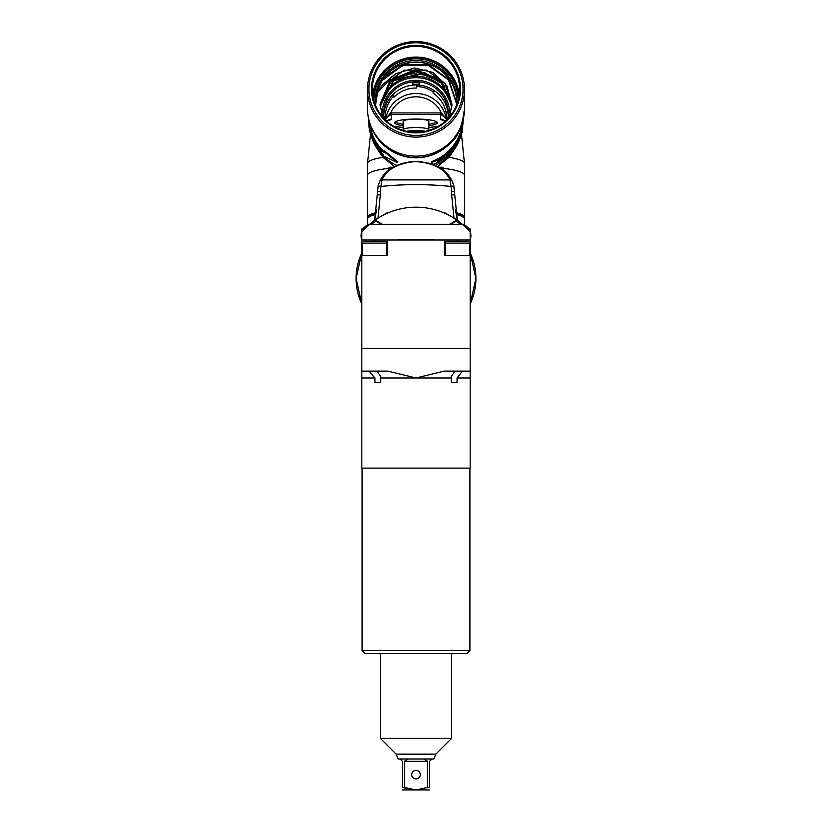 <?xml version="1.0" encoding="UTF-8"?>
<svg xmlns="http://www.w3.org/2000/svg" width="832" height="832" viewBox="0 0 832 832"><rect width="100%" height="100%" fill="white"/><g stroke="black" fill="none" stroke-linecap="round" stroke-linejoin="round"><path stroke-width="1.25" d="M361.816 252.959A59.894 59.894 0 0 0 361.816 303.982L356.106 278.47L361.712 253.178M360.942 254.904L360.235 256.641M360.214 256.672L359.601 258.315M359.58 258.378L359.029 260.01M358.987 260.135L357.958 263.713M474.042 263.713L473.543 261.872M472.992 260.052L472.274 257.972M471.723 256.526L471.026 254.821M470.267 253.126L475.894 278.47L470.184 303.982A59.894 59.894 0 0 0 470.184 252.959M380.359 216.715L387.483 212.607L374.702 219.981L378.186 185.827L379.725 181.428A2.85 2.683 24.6 0 1 382.054 179.91L380.952 186.462A335.15 335.098 180 0 1 451.048 186.462L451.651 191.412L454.501 191.464L453.814 185.827L457.298 219.981L444.517 212.607L451.641 216.715M377.77 187.897L377.499 191.433M369.658 216.611L369.658 215.748M462.342 216.611L462.342 215.748M367.515 224.994L367.515 219.086A48.485 8.424 0 0 1 375.825 214.375M456.175 214.375A48.485 8.424 0 0 1 464.485 219.086L464.485 224.994M443.758 120.359A5.699 4.909 -72.7 0 0 442.146 120.214L440.586 119.163L440.586 114.577A5.699 5.616 180 0 1 441.22 114.618L446.202 118.487L446.202 120.359M388.242 120.359A5.699 4.909 -107.3 0 1 389.854 120.214A29.942 5.2 180 0 0 386.994 121.451M386.89 121.358A5.699 5.616 180 0 1 391.414 119.163L389.854 120.214M428.834 125.726A21.393 3.713 180 0 0 437.393 122.751A21.393 3.713 180 0 0 416 119.038A21.393 3.713 180 0 0 394.607 122.751A21.393 3.713 180 0 0 403.166 125.726M437.393 166.566L449.072 157.321L455.738 147.42M376.262 147.42L382.928 157.321L394.607 166.566M388.908 168.293A48.485 8.424 180 0 0 367.515 175.271A48.485 8.424 180 0 1 388.908 168.293M455.884 212.618A48.485 8.424 0 0 1 464.485 217.402L464.485 175.271A48.485 8.424 180 0 0 443.092 168.293A48.485 8.424 0 0 1 464.485 175.271L464.485 163.478L461.438 134.035M392.818 94.692L393.942 95.763L393.942 97.25A30.659 30.191 180 0 1 416.53 88.036L416.53 86.549A30.659 30.191 180 0 1 433.139 91.707L433.139 93.184A30.659 30.191 180 0 1 446.285 113.495L446.285 112.008A30.659 30.191 180 0 1 446.462 120.11M391.414 119.163L391.414 112.923A7.134 7.02 180 0 0 390.624 112.975A27.81 27.383 0 0 1 441.376 112.975L446.202 118.487A30.659 30.191 180 0 0 385.798 118.487L390.624 112.975L390.78 114.618A5.699 5.616 180 0 1 391.414 114.577L440.586 114.577L440.586 112.923A7.134 7.02 180 0 1 441.376 112.975L441.22 114.618M445.11 121.358A5.699 5.616 -0 0 0 440.586 119.163M385.798 120.359L385.798 118.487L390.78 114.618M385.393 119.974A30.659 30.191 180 0 1 385.341 118.217L384.134 118.217M393.942 95.763A30.659 30.191 -0 0 0 385.341 116.73L385.341 118.217M434.023 90.418L433.139 91.707M434.71 90.896L433.139 93.184M416.562 84.999L416.53 86.549M383.947 116.73L385.341 116.73M447.834 111.769L446.285 112.008M403.343 130.468L403.177 129.875A12.834 2.226 180 0 1 403.166 129.771A12.834 2.226 180 0 1 416 127.546A12.834 2.226 0 0 1 428.834 129.771A12.834 2.226 0 0 1 428.823 129.875L428.657 130.468M425.495 131.29A12.074 2.101 0 0 0 416 130.489A12.074 2.101 180 0 0 406.505 131.29M407.566 131.508A10.462 1.82 180 0 1 416 130.77A10.462 1.82 0 0 1 424.434 131.508M422.011 131.092A9.693 1.685 0 0 1 416 131.456A9.693 1.685 180 0 1 409.989 131.092M403.166 129.771L403.166 121.347A12.834 2.226 180 0 1 416 119.122A12.834 2.226 0 0 1 428.834 121.347L428.834 129.771M428.834 124.197A20.821 3.619 180 0 0 436.498 121.982A20.821 3.619 180 0 0 436.665 121.794M395.335 121.794A20.821 3.619 180 0 0 395.512 121.982A20.821 3.619 180 0 0 403.166 124.197M376.116 212.618A48.485 8.424 180 0 0 367.515 217.402A48.485 8.424 180 0 0 367.765 218.244M464.485 217.402A48.485 8.424 0 0 1 464.235 218.244M368.659 217.266A47.341 8.216 0 0 1 369.398 215.956A47.341 8.216 0 0 1 376.054 212.992M455.946 212.992A47.341 8.216 0 0 1 462.602 215.956A47.341 8.216 0 0 1 463.341 217.266M369.231 216.871A46.769 8.122 0 0 1 369.231 216.84A46.769 8.122 0 0 1 369.71 215.686M462.29 215.686A46.769 8.122 0 0 1 462.769 216.84A46.769 8.122 0 0 1 462.769 216.871M412.298 84.261L412.298 82.878L412.859 84.302A32.23 31.741 180 0 1 419.141 84.302L419.141 82.722L419.702 82.878L419.141 84.302M412.298 82.878L412.859 82.722A32.23 31.741 180 0 1 419.141 82.722M384.228 118.81A32.23 31.741 180 0 1 383.77 113.464A32.23 31.741 -0 0 1 416 81.723A32.23 31.741 -0 0 1 448.23 113.464A32.23 31.741 180 0 1 447.772 118.81M448.188 115.097A32.23 31.741 -0 0 0 416 84.999A32.23 31.741 -0 0 0 383.812 115.097M380.266 107.879A35.932 35.391 180 0 1 416 76.242A35.932 35.391 0 0 1 438.859 84.323A35.932 35.391 180 0 1 451.734 107.942M416 74.277L416 73.31L416 74.277A37.929 37.357 0 0 1 440.128 82.805L425.329 73.07M439.774 80.902L440.128 82.805M383.354 83.97L396.115 73.59A35.932 35.391 -0 0 0 386.474 82.888L383.354 83.97L376.584 92.716L382.096 80.579L402.771 65.291L427.908 65.198L448.458 79.789L456.498 103.584M451.901 105.82L440.669 81.297L415.636 71.25L390.801 81.016L380.078 105.009M396.115 73.59L414.305 67.995L432.973 72.436L446.826 85.727L451.932 104.177L449.706 116.636M382.73 79.914L382.73 79.539A40.498 39.884 180 0 1 384.925 76.7L403.874 64.376L428.636 64.854L448.708 79.466L456.633 102.898M456.456 105.456L456.498 103.522L449.155 80.33L429.811 65.416L405.496 64.074L384.925 76.7M375.502 103.74L378.352 89.482M424.445 72.79L393.713 80.174L380.11 105.82M451.922 105.009L440.97 79.955L415.594 69.618L390.447 79.716L380.068 104.187L382.564 116.958M377.853 90.334L375.554 105.466M383.614 78.073A40.643 40.019 180 0 1 428.938 64.303A40.643 40.019 180 0 1 456.643 102.232A40.643 40.019 180 0 1 456.55 104.946M375.45 104.946A40.643 40.019 180 0 1 375.357 102.263A40.643 40.019 180 0 1 375.357 102.253A40.643 40.019 180 0 1 382.096 80.184L382.73 79.539M456.643 102.232A40.643 40.019 180 0 1 456.643 102.253L456.643 103.532M451.922 105.217L440.918 80.33L415.667 70.034L390.603 79.986L380.068 104.26M425.412 73.05L393.796 80.527L380.12 106.038M380.078 105.217L390.832 81.401L415.688 71.666L440.596 81.661L451.89 106.038M376.584 92.716L376.584 93.579L386.474 83.117L404.29 70.158L426.629 70.138L444.86 83.2L451.932 104.395M375.367 102.908L377.312 91.447M456.778 101.431A40.778 40.165 -0 0 0 416 62.057A40.778 40.165 -0 0 0 375.222 101.431M456.508 105.331A40.778 40.165 180 0 0 456.778 100.641A40.778 40.165 -0 0 0 416 60.476A40.778 40.165 -0 0 0 375.222 100.641A40.778 40.165 180 0 0 375.492 105.331M373.901 100.651A42.099 41.465 180 0 1 373.901 100.246A42.099 41.465 -0 0 1 416 58.781A42.099 41.465 -0 0 1 458.099 100.246A42.099 41.465 180 0 1 458.099 100.651M459.638 89.346A43.638 42.973 180 0 1 416 132.319A43.638 42.973 180 0 1 372.362 89.346A43.638 42.973 180 0 1 416 46.374A43.638 42.973 180 0 1 459.638 89.346M371.54 89.097A44.46 43.784 180 0 1 416 45.313A44.46 43.784 180 0 1 460.46 89.097A44.46 43.784 180 0 1 416 132.881A44.46 43.784 180 0 1 371.54 89.097M463.06 89.097A47.06 46.342 180 0 1 416 135.439A47.06 46.342 180 0 1 368.94 89.097A47.06 46.342 180 0 1 416 42.754A47.06 46.342 180 0 1 463.06 89.097M464.485 89.346A48.485 47.746 180 0 1 416 137.093A48.485 47.746 180 0 1 367.515 89.346A48.485 47.746 180 0 1 416 41.6A48.485 47.746 180 0 1 464.485 89.346L464.485 108.41A48.485 47.746 180 0 1 416 156.156A48.485 47.746 180 0 1 367.515 108.41L367.515 89.346M460.606 136.552A46.488 45.781 180 0 1 435.032 165.433M371.394 136.552A46.488 45.781 -0 0 0 396.968 165.433M391.03 150.644A46.488 45.781 -0 0 0 416 157.81A46.488 45.781 180 0 0 440.97 150.644M369.772 123.334A46.488 45.781 -0 0 0 375.742 141.357A46.488 45.781 -0 0 0 383.635 151.33M368.659 120.318L368.659 119.08A47.341 46.623 -0 0 0 375.003 141.783A47.341 46.623 -0 0 0 383.635 152.506L384.186 150.613L397.956 161.897L397.561 162.646L383.635 156.187L383.635 154.96A47.341 46.623 -0 0 1 375.003 144.248A47.341 46.623 -0 0 1 368.659 120.931L368.659 120.578M432.099 164.778L431.766 161.533A46.488 45.781 -0 0 0 456.258 141.357A46.488 45.781 -0 0 0 461.261 128.908L462.134 123.625M461.261 132.621L462.103 132.756L462.103 131.529A47.341 46.623 -0 0 1 456.997 144.248A47.341 46.623 -0 0 1 432.806 164.518M461.261 127.67L462.103 127.837L463.341 119.09L462.103 132.756M431.766 161.533L432.099 162.323A47.341 46.623 -0 0 0 456.997 141.783A47.341 46.623 -0 0 0 462.103 129.064L462.103 127.837M432.099 164.258L432.099 162.323M461.261 128.908L462.103 129.064M458.63 139.308L460.678 136.022A47.341 46.623 -0 0 0 461.282 134.212L461.282 132.382A47.341 46.623 -0 0 1 460.886 133.598L460.886 135.148L458.9 138.497A47.341 46.623 -0 0 1 458.047 140.202L458.047 142.033A47.341 46.623 -0 0 0 458.63 140.899L458.536 139.256M457.236 143.52L457.236 143.291A47.341 46.623 -0 0 1 453.7 148.585L453.7 147.961A47.341 46.623 -0 0 0 456.81 143.395L456.81 143.166A47.341 46.623 -0 0 1 453.7 147.722L453.7 147.222A47.341 46.623 -0 0 0 457.236 141.929L457.236 141.69A47.341 46.623 -0 0 1 452.91 147.982L452.91 149.812A47.341 46.623 -0 0 0 457.236 143.52L457.132 143.468M449.925 152.318L451.807 149.864L449.925 151.31A47.341 46.623 -0 0 1 446.129 154.742L446.129 156.572A47.341 46.623 -0 0 0 447.117 155.75L447.117 154.929A47.341 46.623 0 0 0 449.925 152.318L449.8 152.204M441.99 159.578A47.341 46.623 -0 0 1 440.544 160.482L437.538 161.512L440.544 158.652A47.341 46.623 -0 0 0 441.99 157.747L444.621 156.354L444.787 156.998L441.886 159.422M450.07 151.351A47.341 46.623 0 0 1 447.117 154.118L447.117 154.7A47.341 46.623 0 0 0 450.07 151.934L450.954 150.654L449.977 151.258M438.682 160.326L438.87 160.971L440.544 160.254A47.341 46.623 -0 0 0 441.99 159.349L443.758 157.758L443.581 157.144L441.99 157.986A47.341 46.623 -0 0 1 440.544 158.891L438.495 160.004M458.63 140.899L458.047 140.629M453.7 148.585L453.014 147.846M446.129 155.47A46.488 45.781 -0 0 0 446.555 155.116L446.555 154.398M439.192 160.254L437.341 160.857M444.267 156.333L443.082 157.706M438.266 160.17L438.682 160.919M447.117 154.929L446.607 154.357M447.117 155.75L446.555 155.116M444.787 156.998L444.35 156.426M444.621 157.321L444.101 156.655M444.278 157.737L443.768 157.061M438.87 161.314L438.454 160.586M438.11 161.564L437.715 160.815M383.635 151.268L397.561 162.646M376.854 145.007L380.11 151.018A47.341 46.623 0 0 0 381.399 152.433L381.399 150.602A47.341 46.623 -0 0 1 380.526 149.666L380.526 151.216L377.208 145.517A47.341 46.623 -0 0 1 376.137 143.936L376.137 145.766A47.341 46.623 -0 0 0 376.844 146.827L376.958 145.153M375.232 144.321L375.232 144.092A47.341 46.623 -0 0 1 372.351 138.424L372.351 137.81A47.341 46.623 -0 0 0 374.806 142.74L374.806 142.501A47.341 46.623 -0 0 1 372.351 137.571L372.351 137.062A47.341 46.623 -0 0 0 375.232 142.73L375.232 142.49A47.341 46.623 0 0 1 371.862 135.658L371.862 137.488A47.341 46.623 0 0 0 375.232 144.321M370.438 132.465L371.28 134.659L370.438 131.446A47.341 46.623 -0 0 1 369.314 126.506L369.314 128.336A47.341 46.623 -0 0 0 369.543 129.584L369.543 128.762A47.341 46.623 -0 0 0 370.438 132.465L370.864 133.411L370.542 131.83M368.659 118.758L368.67 119.777A47.341 46.623 -0 0 0 368.732 121.462L368.753 123.292A47.341 46.623 -0 0 1 368.67 121.607L368.67 119.59M368.67 121.607L368.659 120.515M370.5 132.434A47.341 46.623 -0 0 1 369.543 128.534L369.543 127.941A47.341 46.623 -0 0 0 370.5 131.851M368.659 119.777L368.67 121.368A47.341 46.623 -0 0 0 368.732 123.063L368.753 121.701A47.341 46.623 -0 0 1 368.67 120.006L368.659 118.643M376.137 145.766L376.844 145.319M380.526 151.216L381.17 150.363M361.816 239.793A12.116 12.116 0 0 1 361.816 231.598M364.374 227.406A12.116 12.116 0 0 1 369.98 224.016M462.02 224.016A12.116 12.116 0 0 1 467.626 227.406M470.184 231.598A12.116 12.116 0 0 1 470.184 239.793M422.126 161.897L435.167 165.495L422.126 161.897L416 161.522C398.143 163.01 386.828 169.135 382.054 179.91L449.946 179.91L451.048 186.462L453.814 185.827L452.275 181.428C446.867 169.603 434.782 162.958 416 161.522C433.857 163.01 445.172 169.135 449.946 179.91A2.85 2.683 -24.6 0 1 452.275 181.428M453.939 186.378L452.265 181.397M445.224 171.974L443.56 170.55M438.547 167.19L437.122 166.431M434.47 165.194L433.493 164.788M425.859 162.521L424.674 162.292M405.943 162.562L405.402 162.677M399.381 164.455L398.476 164.798M388.367 170.612L386.818 171.922M383.469 175.448L380.806 179.317M379.735 181.418L378.061 186.378M379.725 181.428C385.133 169.603 397.218 162.958 416 161.522M409.874 161.897L396.833 165.495L409.874 161.897M442.208 167.222L438.61 167.222L442.208 167.222A0.884 0.884 0 0 1 443.092 168.106L443.092 170.186L443.945 170.862L442.77 169.936M401.939 163.592L400.587 164.029L401.939 163.592M451.662 216.726L452.327 217.121M379.673 217.121L380.338 216.726M455.437 209.446L457.392 220.418L453.981 218.067L451.651 194.834L454.501 194.886M377.499 194.886L380.349 194.834L378.019 218.067L374.608 220.418L376.563 209.446M444.517 212.607L443.31 212.607M388.69 212.607L387.483 212.607M380.952 186.462L380.349 191.412L380.952 186.462L378.186 185.827L377.499 191.464L380.349 191.412L380.349 194.834M388.658 170.383L388.908 168.106L391.903 168.106M393.39 167.222L389.792 167.222A0.884 0.884 0 0 0 388.908 168.106M462.342 224.286A71.302 71.302 0 0 0 369.658 224.286L462.342 224.286A71.302 71.302 0 0 1 470.184 232.128L470.184 229.216A0.572 0.572 0 0 0 469.903 228.717L462.582 224.494M382.366 224.286L376.355 220.813A0.572 0.572 0 0 0 375.783 220.813L369.782 224.286M381.222 224.286L376.074 221.312L376.355 220.813M367.359 226.346L362.388 229.216L362.097 228.717A0.572 0.572 0 0 0 361.816 229.216L361.816 239.97L374.65 239.97L374.65 241.394M369.418 224.494L362.097 228.717M462.218 224.286L456.217 220.813A0.572 0.572 0 0 0 455.645 220.813L449.634 224.286M461.074 224.286L455.926 221.312L456.217 220.813M469.612 231.473L469.612 229.216L470.184 229.216M470.184 232.128L470.184 239.97L444.517 239.97L444.517 255.653L470.184 255.653L470.184 239.97M369.658 224.286A71.302 71.302 0 0 0 361.816 232.128M444.517 239.97L387.483 239.97L387.483 255.653L361.816 255.653L361.816 348.348L470.184 348.348L470.184 255.653M387.483 239.97L374.65 239.97M361.816 255.653L361.816 239.97M434.356 239.97A2.85 2.85 0 0 0 433.108 239.689L398.892 239.689A2.85 2.85 0 0 0 397.644 239.97M462.394 653.505L416 653.505L467.054 653.505L469.903 650.655L469.903 468.125M369.606 653.505L416 653.505L364.946 653.505L362.097 650.655L469.903 650.655M457.049 382.564L451.37 382.564L457.049 382.564L457.049 378.009L470.184 378.009L470.184 348.348L361.816 348.348L361.816 371.155L387.92 371.155L416 378.009L444.08 371.155L470.184 371.155L470.184 468.125L361.816 468.125L361.816 378.009L374.951 378.009L369.106 371.155M451.37 382.564L451.36 376.262L455.073 371.155M462.311 371.249L457.049 378.009M376.927 371.155L380.64 376.262L380.63 378.009L451.37 378.009M380.63 382.564L374.951 382.564L380.63 382.564L380.63 378.009M374.951 382.564L374.951 378.009M361.816 371.155L361.816 378.009M369.689 371.249L370.313 371.488M451.651 653.505L451.651 738.348L380.349 738.348L380.349 653.505M427.534 761.311L404.466 761.311L407.898 759.023L424.102 759.023L427.534 761.311L427.534 787.519L429.593 787.519C429.593 790.785 429.593 790.785 429.593 787.519C429.593 790.785 429.593 790.785 429.593 787.519L429.593 761.311L431.87 759.023L433.826 759.023L424.102 759.023M407.898 759.023L398.174 759.023L400.13 759.023L402.407 761.311L402.407 787.519C402.407 790.785 402.407 790.785 402.407 787.519L407.42 788.528M404.466 761.311L404.466 787.519L416 789.963L427.534 787.519M429.593 789.963L402.407 789.963M416 770.432A4.274 4.274 0 0 1 420.274 774.717A4.274 4.274 0 0 1 416 778.991A4.274 4.274 0 0 1 411.726 774.717A4.274 4.274 0 0 1 416 770.432M445.234 255.653L445.234 243.11L469.477 243.11L469.477 255.653M446.94 241.394L467.761 241.394L446.94 241.394A1.716 1.716 0 0 0 445.234 243.11M467.761 241.394A1.716 1.716 0 0 1 469.477 243.11M362.523 255.653L362.523 243.11L386.766 243.11L386.766 255.653M386.766 243.11A1.716 1.716 0 0 0 385.06 241.394L364.239 241.394A1.716 1.716 0 0 0 362.523 243.11M460.647 215.8A46.342 8.05 180 0 0 456.102 213.928M375.898 213.928A46.342 8.05 180 0 0 371.353 215.8M393.546 126.194A29.942 5.2 180 0 0 403.166 127.452M428.834 127.452A29.942 5.2 180 0 0 438.454 126.194M445.006 121.451A29.942 5.2 180 0 0 442.146 120.214M464.485 163.478A48.485 8.424 0 0 0 449.072 157.321A5.699 3.546 45 0 1 448.594 156.312M370.562 134.035L367.515 163.478A48.485 8.424 0 0 1 382.928 157.321A5.699 3.546 135 0 0 383.406 156.312M391.414 112.923L440.586 112.923M412.859 84.302L412.859 82.722M449.467 116.917A33.654 33.145 -0 0 0 416 80.319A33.654 33.145 -0 0 0 382.522 116.854M416 73.715A38.501 37.918 -0 0 0 391.934 82.035M445.162 86.871A38.501 37.918 -0 0 0 440.492 82.378M458.484 99.164A42.494 41.85 -0 0 0 416 58.396A42.494 41.85 -0 0 0 373.516 99.164M459.295 94.692A43.638 42.973 -0 0 0 416 57.075A43.638 42.973 -0 0 0 372.705 94.692M451.651 108.659A35.932 35.391 -0 0 0 416.031 77.678A35.932 35.391 -0 0 0 380.349 108.597M456.258 141.357L456.997 141.783M375.742 141.357L375.003 141.783M451.651 191.412L451.651 194.834M440.097 168.106L443.092 168.106M361.816 229.216L362.388 229.216L362.388 231.473M375.783 220.813L376.074 221.312L370.926 224.286M455.645 220.813L455.926 221.312L450.778 224.286M469.903 228.717L469.612 229.216L464.641 226.346M457.35 239.97L457.35 241.394M398.174 759.023L396.167 754.166L435.833 754.166L451.651 738.348M429.811 759.013L427.211 759.013M367.515 163.478L367.515 217.402M445.058 121.399L443.841 120.39M386.942 121.399L388.159 120.39M375.367 103.563L375.367 102.263M464.485 108.41L464.485 108.41C462.353 125.944 457.985 137.186 451.37 142.137C441.761 152.214 429.988 157.383 416.031 157.643C401.898 157.383 390 152.121 380.349 141.835C371.873 132.153 367.588 121.014 367.515 108.41L367.515 108.41M453.492 184.631L452.608 182.177M445.806 172.515L443.435 170.456M438.599 167.222L428.594 163.166L416 161.522L408.231 162.136M407.17 162.313L404.518 162.885M403.946 163.02L396.687 165.558M388.492 170.508L386.703 172.037M382.647 176.509L379.704 181.48M362.097 650.655L362.097 468.125M435.833 754.166L433.826 759.023M396.167 754.166L380.349 738.348"/></g></svg>
